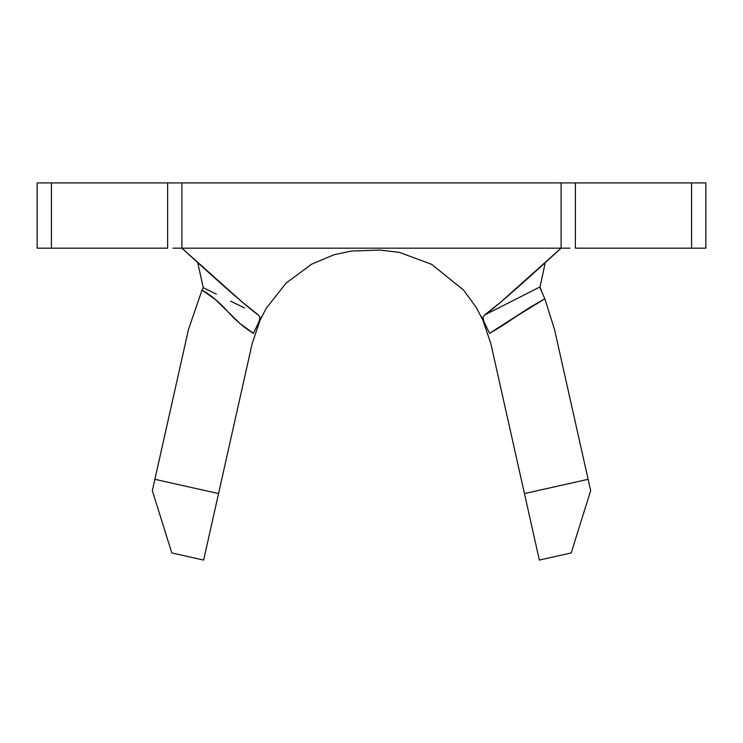<?xml version="1.0" encoding="UTF-8"?>
<svg xmlns="http://www.w3.org/2000/svg" width="743" height="743" viewBox="0 0 743 743"><rect width="100%" height="100%" fill="white"/><g stroke="black" fill="none" stroke-linecap="round" stroke-linejoin="round"><path stroke-width="1.11" d="M561.104 182.917L181.896 182.917L561.104 182.917L561.104 248.162L561.104 182.917L575.37 182.917L575.37 248.162L691.575 248.162L691.575 182.917L705.85 182.917L705.85 248.162L575.37 248.162L575.37 182.917L691.575 182.917L691.575 248.162L705.85 248.162L705.85 182.917L569.909 182.917M173.091 182.917L37.15 182.917L37.15 248.162L51.425 248.162L51.425 182.917L167.63 182.917L167.63 248.162L37.15 248.162L37.15 182.917L51.425 182.917L51.425 248.162L167.63 248.162L167.63 182.917L181.896 182.917L181.896 248.162L181.896 182.917M539.362 560.083L490.863 343.721L482.541 319.165L490.863 343.721L539.362 560.083L571.191 552.95L539.362 560.083M252.137 343.721L260.412 319.267L252.137 343.721L218.544 493.584L154.888 479.309L188.481 329.455L202.012 290.141L215.535 299.605L240.054 323.576L253.409 333.356L259.075 321.617L253.409 333.356C244.791 328.155 236.255 320.892 227.795 311.586C219.436 302.234 210.845 295.082 202.012 290.141L188.481 329.455L152.334 490.677L154.888 479.309L218.544 493.584L203.638 560.083L171.809 552.95L152.334 490.677L171.809 552.95L203.638 560.083L252.137 343.721M482.226 318.487A122.326 122.326 0 0 0 481.195 316.342M261.805 316.342L261.805 316.342A122.326 122.326 0 0 0 257.487 326.168A122.326 122.326 0 0 1 260.431 319.221M569.909 248.162L173.091 248.162M561.104 248.162L500.494 302.317L484.51 315.078L483.052 317.577L483.907 321.57L489.572 333.338L483.907 321.57L483.052 317.577L484.51 315.078C499.602 304.871 561.104 248.162 561.104 248.162L181.896 248.162C181.896 248.162 243.509 304.974 258.536 315.106L259.948 317.614L258.536 315.106L242.506 302.317L181.896 248.162M486.396 326.966L476.319 307.537L463.539 290.067L431.72 264.378L399.363 252.341L379.747 250.057L351.439 251.05L334.201 254.691L311.716 264.136L286.101 283.092L266.198 308.336L256.595 326.994M257.849 324.366L258.295 323.465L257.849 324.366M484.696 323.446L485.151 324.375L484.696 323.446M541.61 291.488L540.022 286.919L484.51 315.078L540.022 286.919L545.278 262.623L540.022 286.919L540.347 288.711M197.722 262.623L203.257 287.671L197.722 262.623M244.633 307.992L230.655 301.175M541.749 291.785L544.823 298.807L554.519 329.455L588.112 479.309L524.456 493.584L588.112 479.309L590.666 490.677L571.191 552.95L590.666 490.677L554.519 329.455L544.823 298.807L542.065 292.463M489.572 333.338L530.734 306.878L544.823 298.807L517.091 315.84C504.478 324.31 501.618 326.456 489.572 333.338M541.08 290.337L540.533 289.185M259.075 321.617L259.948 317.614M203.285 287.662L201.994 290.132M203.257 287.671L216.362 294.172"/></g></svg>
